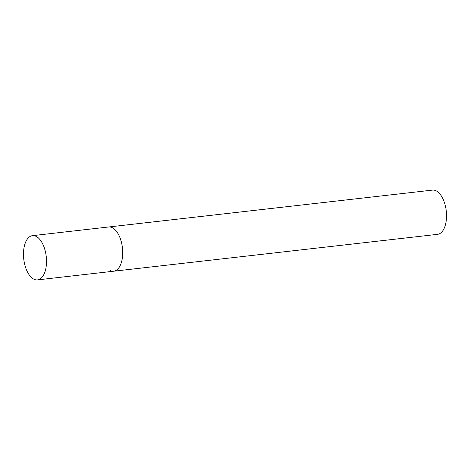 <?xml version="1.0" encoding="UTF-8"?>
<svg xmlns="http://www.w3.org/2000/svg" width="470" height="470" viewBox="0 0 470 470"><rect width="100%" height="100%" fill="white"/><g stroke="black" fill="none" stroke-linecap="round" stroke-linejoin="round"><path stroke-width="0.7" d="M37.512 279.891A22.26 11.309 -96.5 0 0 46.489 262.712A22.26 11.309 -96.5 0 0 32.477 235.658A22.26 11.309 -96.5 0 0 23.5 252.831A22.26 11.309 -96.5 0 0 37.512 279.891L113.711 271.214A22.26 11.309 -96.5 0 0 122.688 254.035A22.26 11.309 -96.5 0 0 108.67 226.981A22.26 11.309 83.5 0 1 111.907 227.504A22.26 11.309 83.5 0 1 122.67 250.945A22.26 11.309 83.5 0 1 113.711 271.214A22.26 11.309 83.5 0 1 110.474 270.697M32.477 235.658L432.5 190.109A22.26 11.309 83.5 0 1 435.737 190.632A22.26 11.309 83.5 0 1 446.5 214.073A22.26 11.309 83.5 0 1 437.535 234.342L113.711 271.214"/></g></svg>
